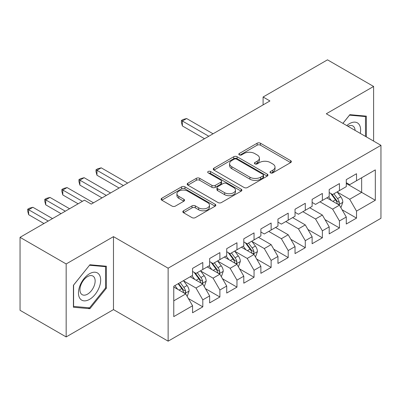 <?xml version="1.0" encoding="UTF-8"?>
<svg xmlns="http://www.w3.org/2000/svg" width="401" height="401" viewBox="0 0 401 401"><rect width="100%" height="100%" fill="white"/><g stroke="black" fill="none" stroke-linecap="round" stroke-linejoin="round"><path stroke-width="0.6" d="M270.49 172.866A1.659 0.957 0 0 0 272.835 172.866L290.65 162.585A2.371 1.368 0 0 0 291.347 161.618A2.371 1.368 0 0 0 290.65 160.646L260.475 143.227A2.371 1.368 0 0 0 257.121 143.227L239.307 153.508A1.659 0.957 0 0 0 238.821 154.185A1.659 0.957 0 0 0 239.307 154.866A1.659 0.957 0 0 0 241.653 154.866L243.958 153.533A7.589 4.381 0 0 1 254.69 153.533L257.206 154.986A7.589 4.381 0 0 1 259.427 158.084A7.589 4.381 0 0 1 257.206 161.182L254.901 162.51A1.659 0.957 0 0 0 254.414 163.187A1.659 0.957 0 0 0 254.901 163.869A1.659 0.957 0 0 0 257.247 163.869L259.552 162.535A7.589 4.381 0 0 1 270.279 162.535L272.795 163.989A7.589 4.381 0 0 1 275.016 167.087A7.589 4.381 0 0 1 272.795 170.184L270.49 171.513A1.659 0.957 0 0 0 270.003 172.189A1.659 0.957 0 0 0 270.49 172.866L270.49 171.513M183.523 210.786A2.371 1.368 0 0 0 182.826 211.753A2.371 1.368 0 0 0 183.523 212.72L191.989 217.613A2.371 1.368 0 0 0 195.342 217.613L215.121 206.189A2.371 1.368 0 0 0 215.818 205.222A2.371 1.368 0 0 0 215.121 204.254L184.946 186.831A2.371 1.368 0 0 0 181.593 186.831L161.809 198.249A2.371 1.368 0 0 0 161.117 199.222A2.371 1.368 0 0 0 161.809 200.189L172.039 206.094A2.371 1.368 0 0 0 175.392 206.094L183.858 201.202A2.371 1.368 0 0 0 184.55 200.234A2.371 1.368 0 0 0 183.858 199.267L178.786 196.34A6.341 3.664 0 0 1 176.926 193.753A6.341 3.664 0 0 1 180.841 190.37A6.341 3.664 0 0 1 187.753 191.162L207.623 202.63A6.341 3.664 0 0 1 209.477 205.222A6.341 3.664 0 0 1 205.563 208.605A6.341 3.664 0 0 1 198.65 207.808L195.342 205.898A2.371 1.368 0 0 0 191.989 205.898L183.523 210.786L183.523 212.72M66.165 263.953L66.165 336.93L113.478 309.612L113.478 236.64L66.165 263.953L20.05 237.332L84.441 200.154L91.273 204.099L269.928 100.952L263.096 97.007L263.096 104.897M113.478 236.64L168.134 268.194L380.95 145.327L380.95 218.299L168.134 341.166L168.134 268.194M373.607 141.087L373.607 86.456L326.294 113.774L380.95 145.327M373.607 86.456L327.492 59.834L263.096 97.007M244.129 187.508A2.371 1.368 0 0 0 247.482 187.508L267.261 176.084A2.371 1.368 0 0 0 267.958 175.117A2.371 1.368 0 0 0 267.261 174.149L237.086 156.726A2.371 1.368 0 0 0 233.733 156.726L213.949 168.149A2.371 1.368 0 0 0 213.257 169.117A2.371 1.368 0 0 0 213.949 170.084L244.129 187.508M208.831 173.227A1.659 0.957 0 0 1 210.515 173.463L210.515 171.488L241.191 189.202A2.371 1.368 0 0 1 241.888 190.169A2.371 1.368 0 0 1 241.191 191.137L221.412 202.56A2.371 1.368 0 0 1 218.059 202.56L187.879 185.137L187.879 183.202A2.371 1.368 0 0 0 187.187 184.169A2.371 1.368 0 0 0 187.879 185.137M187.879 183.202L196.345 178.315A2.371 1.368 0 0 1 199.698 178.315L211.939 185.377A2.371 1.368 0 0 0 215.292 185.377L220.906 182.134A2.371 1.368 0 0 0 221.603 181.167A2.371 1.368 0 0 0 220.906 180.199L208.164 172.846A1.659 0.957 0 0 1 207.678 172.164A1.659 0.957 0 0 1 208.705 171.282A1.659 0.957 0 0 1 210.515 171.488M346.279 183.488L361.652 192.365L361.652 177.768L375.316 169.884L356.524 180.731L356.524 173.728L346.279 179.643L346.279 186.645L339.447 190.59L339.447 183.588L329.196 189.503L329.196 196.505L322.364 200.45L322.364 193.447L312.118 199.367L312.118 206.365L305.286 210.309L305.286 203.312L295.036 209.227L295.036 216.229L288.204 220.174L288.204 213.172L277.958 219.086L277.958 226.089L271.126 230.034L271.126 223.031L260.876 228.951L260.876 235.948L254.044 239.893L254.044 232.891L243.798 238.811L243.798 245.813L236.966 249.758L236.966 242.755L226.715 248.67L226.715 255.673L219.883 259.617L219.883 252.615L209.638 258.53L209.638 265.532L202.806 269.477L202.806 262.475L192.56 268.394L192.56 275.397L173.768 286.244L173.768 316.615L192.56 305.768L185.728 293.933L173.768 287.031M375.316 169.884L375.316 200.254L356.524 211.101L349.692 199.267L337.311 192.119M342.093 209.768L356.524 218.104L356.524 211.101M356.524 218.104L346.279 224.019L346.279 217.016L339.447 220.961L332.614 209.127L319.973 201.833M325.016 219.633L339.447 227.963L339.447 220.961M339.447 227.963L329.196 233.878L329.196 226.881L322.364 230.821L315.532 218.991L302.895 211.693M307.933 229.492L322.364 237.823L322.364 230.821M322.364 237.823L312.118 243.743L312.118 236.74L305.286 240.685L298.454 228.851L285.813 221.552M290.855 239.352L305.286 247.688L305.286 240.685M305.286 247.688L295.036 253.602L295.036 246.6L288.204 250.545L281.372 238.71L268.735 231.412M273.773 249.211L288.204 257.547L288.204 250.545M288.204 257.547L277.958 263.462L277.958 256.46L271.126 260.404L264.294 248.575L251.908 241.422M256.695 259.076L271.126 267.407L271.126 260.404M271.126 267.407L260.876 273.322L260.876 266.324L254.044 270.269L247.211 258.434L234.831 251.287M239.613 268.936L254.044 277.266L254.044 270.269M254.044 277.266L243.798 283.186L243.798 276.184L236.966 280.129L230.134 268.294L217.753 261.146M222.535 278.795L236.966 287.131L236.966 280.129M236.966 287.131L226.715 293.046L226.715 286.043L219.883 289.988L213.051 278.154L200.67 271.006M205.452 288.66L219.883 296.991L219.883 289.988M219.883 296.991L209.638 302.905L209.638 295.908L202.806 299.848L195.974 288.018L183.593 280.865M188.375 298.519L202.806 306.85L202.806 299.848M202.806 306.85L192.56 312.77L192.56 305.768M192.56 271.452L195.974 273.422L202.806 269.477M173.768 300.835L185.728 293.933M209.638 261.587L213.051 263.562L219.883 259.617M195.974 288.018L202.806 284.073L190.164 276.775M209.638 295.908L202.806 284.073M226.715 251.728L230.134 253.703L236.966 249.758M213.051 278.154L219.883 274.214L207.247 266.916M226.715 286.043L219.883 274.214M243.798 241.868L247.211 243.838L254.044 239.893M230.134 268.294L236.966 264.349L224.324 257.051M243.798 276.184L236.966 264.349M260.876 232.004L264.294 233.978L271.126 230.034M247.211 258.434L254.044 254.49L241.407 247.191M260.876 266.324L254.044 254.49M277.958 222.144L281.372 224.119L288.204 220.174M264.294 248.575L271.126 244.63L258.485 237.332M277.958 256.46L271.126 244.63M295.036 212.284L298.454 214.254L305.286 210.309M281.372 238.71L288.204 234.765L275.567 227.472M295.036 246.6L288.204 234.765M312.118 202.425L315.532 204.395L322.364 200.45M298.454 228.851L305.286 224.906L292.645 217.608M312.118 236.74L305.286 224.906M329.196 192.56L332.614 194.535L339.447 190.59M315.532 218.991L322.364 215.046L309.727 207.748M329.196 226.881L322.364 215.046M346.279 182.701L349.692 184.671L356.524 180.731M332.614 209.127L339.447 205.182L326.805 197.888M346.279 217.016L339.447 205.182M20.05 237.332L20.05 310.304L66.165 336.93M113.478 309.612L168.134 341.166M349.692 199.267L361.652 192.365L375.316 200.254M366.349 136.896L366.349 116.145L349.862 114.671L342.89 123.353M106.39 288.209L106.39 266.229L89.909 264.76L73.423 285.261L73.423 307.241L89.909 308.71L106.39 288.209L105.533 287.712M271.156 173.102L272.795 172.154A7.589 4.381 0 0 0 275.016 169.057L275.016 167.087M259.427 158.084L259.427 160.054A7.589 4.381 0 0 1 257.206 163.152L255.562 164.099M290.62 162.6L260.475 145.197A2.371 1.368 0 0 0 257.121 145.197L239.968 155.097M267.231 176.104L237.086 158.701A2.371 1.368 0 0 0 233.733 158.701L213.984 170.104M263.071 175.793A1.659 0.957 0 0 0 263.557 175.117A1.659 0.957 0 0 0 263.071 174.44L236.585 159.147A1.659 0.957 0 0 0 234.234 159.147L231.803 160.55A7.589 4.381 0 0 0 229.583 163.648A7.589 4.381 0 0 0 231.803 166.746L249.913 177.197A7.589 4.381 0 0 0 260.64 177.197L263.071 175.793L263.071 177.768A1.659 0.957 0 0 0 263.557 177.092L263.557 175.117M229.583 163.648L229.583 165.623A7.589 4.381 0 0 0 231.803 168.716L231.803 166.746M263.071 177.768L260.64 179.172A7.589 4.381 0 0 1 249.913 179.172L231.803 168.716M187.914 185.157L196.345 180.285L196.345 178.315M221.603 181.167L221.603 183.142A2.371 1.368 0 0 1 220.906 184.109L215.292 187.352A2.371 1.368 0 0 1 211.939 187.352L199.698 180.285A2.371 1.368 0 0 0 196.345 180.285M210.515 173.463L241.161 191.157M224.64 192.711A6.341 3.664 0 0 0 231.547 193.503A6.341 3.664 0 0 0 235.467 190.119A6.341 3.664 0 0 0 233.608 187.533L226.61 183.493A2.371 1.368 0 0 0 223.257 183.493L217.638 186.736A2.371 1.368 0 0 0 216.946 187.703A2.371 1.368 0 0 0 217.638 188.67L224.64 192.711L224.64 194.68A6.341 3.664 0 0 0 231.547 195.477A6.341 3.664 0 0 0 235.467 192.094L235.467 190.119M216.946 187.703L216.946 189.673A2.371 1.368 0 0 0 217.638 190.64L217.638 188.67M224.64 194.68L217.638 190.64M209.477 205.222L209.477 207.192A6.341 3.664 0 0 1 205.563 210.575A6.341 3.664 0 0 1 198.65 209.783L195.342 207.868A2.371 1.368 0 0 0 191.989 207.868L183.553 212.741M176.926 193.753L176.926 195.723A6.341 3.664 0 0 0 178.786 198.315L178.786 196.34M183.823 201.222L178.786 198.315M215.091 206.209L184.946 188.801A2.371 1.368 0 0 0 181.593 188.801L161.844 200.204M88.165 307.707L89.909 308.71M340.71 207.372L341.121 207.137L342.825 202.204A6.401 3.694 -120 0 0 340.785 196.756L337.156 191.914M331.371 200.525L328.614 196.841M327.326 198.189L327.01 197.768M213.051 133.789L186.63 118.536L182.36 121.002L182.36 125.929L204.515 138.721M338.238 204.49L339.231 203.598L339.371 202.48A6.401 3.694 -120 0 0 337.537 198.63L333.913 193.783M331.838 194.089L336.319 200.069A3.263 1.885 60 0 1 336.915 201.061L339.371 202.48M330.715 193.437L335.492 199.813A6.401 3.694 60 0 1 337.321 203.663L337.452 204.034M182.36 125.929L181.422 122.43L181.422 120.46L208.781 136.255M181.422 120.46L183.132 119.473L186.63 118.536M360.283 133.398A15.699 9.063 120 0 0 359.136 124.49A15.699 9.063 120 0 0 346.79 125.603M355.091 130.395A10.747 6.205 120 0 0 354.083 127.097A10.747 6.205 120 0 0 352.875 125.974A10.747 6.205 120 0 0 347.943 126.27M349.492 115.142L365.491 116.586L365.491 136.405M364.434 115.974L365.491 116.586M342.92 123.373L349.522 115.157M79.949 298.499A15.699 9.063 120 0 0 95.117 294.434A15.699 9.063 120 0 0 99.182 274.575A15.699 9.063 120 0 0 84.015 278.64A15.699 9.063 120 0 0 79.949 298.499M80.962 293.557A10.747 6.205 120 0 0 82.17 294.68A10.747 6.205 120 0 0 92.17 289.662A10.747 6.205 120 0 0 94.125 277.181A10.747 6.205 120 0 0 92.917 276.063A10.747 6.205 120 0 0 82.917 281.081A10.747 6.205 120 0 0 80.962 293.557M89.563 265.246L105.533 266.67L105.533 287.963L89.563 307.833L73.594 306.404L73.594 285.111L89.533 265.226M104.476 266.058L105.533 266.67M255.312 256.68L255.718 256.44L257.427 251.512A6.401 3.694 -120 0 0 255.382 246.059L251.758 241.217M245.973 249.828L243.217 246.149M241.928 247.492L241.613 247.071M127.653 183.097L101.232 167.839L96.962 170.305L96.962 175.237L119.112 188.024M252.841 253.793L253.833 252.901L253.973 251.783A6.401 3.694 -120 0 0 252.139 247.933L248.51 243.091M246.44 243.392L250.921 249.377A3.263 1.885 60 0 1 251.512 250.364L253.973 251.783M245.312 242.74L250.089 249.116A6.401 3.694 60 0 1 251.923 252.966L252.054 253.337M96.962 175.237L96.019 171.733L96.019 169.763L123.383 185.563M96.019 169.763L97.729 168.776L101.232 167.839M238.229 266.54L238.64 266.304L240.344 261.372A6.401 3.694 -120 0 0 238.304 255.923L234.675 251.076M228.896 259.688L226.134 256.008M224.846 257.352L224.53 256.936M110.571 192.956L84.15 177.703L79.879 180.164L79.879 185.097L102.034 197.888M235.758 263.652L236.75 262.76L236.891 261.642A6.401 3.694 -120 0 0 235.061 257.793L231.432 252.951M229.362 253.252L233.843 259.236A3.263 1.885 60 0 1 234.435 260.224L236.891 261.642M228.234 252.605L233.011 258.976A6.401 3.694 60 0 1 234.841 262.83L234.971 263.196M79.879 185.097L78.942 181.598L78.942 179.623L106.305 195.422M78.942 179.623L80.651 178.64L84.15 177.703M221.151 276.399L221.558 276.164L223.267 271.231A6.401 3.694 -120 0 0 221.227 265.783L217.598 260.941M211.813 269.552L209.056 265.868M207.768 267.216L207.452 266.795M93.493 202.816L67.072 187.563L62.802 190.029L62.802 194.956L78.12 203.803M218.68 273.517L219.673 272.625L219.813 271.507A6.401 3.694 -120 0 0 217.979 267.657L214.35 262.81M212.279 263.116L216.761 269.096A3.263 1.885 60 0 1 217.352 270.089L219.813 271.507M211.152 262.465L215.928 268.84A6.401 3.694 60 0 1 217.763 272.69L217.893 273.061M62.802 194.956L61.864 191.457L61.864 189.488L82.39 201.337M61.864 189.488L63.569 188.5L67.072 187.563M204.069 286.264L204.48 286.023L206.189 281.096A6.401 3.694 -120 0 0 204.144 275.642L200.515 270.8M194.736 279.412L191.974 275.733M190.686 277.076L190.375 276.655M69.584 208.736L49.99 197.422L45.719 199.888L45.719 204.821L61.042 213.663M201.598 283.377L202.59 282.484L202.731 281.367A6.401 3.694 -120 0 0 200.901 277.517L197.272 272.675M195.202 272.976L199.683 278.956A3.263 1.885 60 0 1 200.274 279.948L202.731 281.367M194.074 272.324L198.851 278.7A6.401 3.694 60 0 1 200.68 282.55L200.811 282.921M45.719 204.821L44.782 201.317L44.782 199.347L65.313 211.197M44.782 199.347L46.491 198.36L49.99 197.422M186.991 296.123L187.397 295.888L189.107 290.956A6.401 3.694 -120 0 0 187.066 285.502L183.437 280.66M177.653 289.271L174.896 285.592M52.501 218.595L32.912 207.287L28.641 209.748L28.641 214.68L43.96 223.527M184.52 293.236L185.513 292.344L185.653 291.226A6.401 3.694 -120 0 0 183.818 287.377L180.189 282.535M178.585 283.462L182.6 288.82A3.263 1.885 60 0 1 183.192 289.808L185.653 291.226M178.139 283.718L181.768 288.56A6.401 3.694 60 0 1 183.603 292.409L183.733 292.78M28.641 214.68L27.704 211.182L27.704 209.207L48.23 221.061M27.704 209.207L29.408 208.219L32.912 207.287M272.795 172.154L272.795 170.184M254.901 163.869L254.901 162.51M257.206 163.152L257.206 161.182M239.307 154.866L239.307 153.508M257.121 145.197L257.121 143.227M260.475 145.197L260.475 143.227M290.65 162.585L290.65 160.646M213.949 170.084L213.949 168.149M233.733 158.701L233.733 156.726M237.086 158.701L237.086 156.726M267.261 176.084L267.261 174.149M249.913 179.172L249.913 177.197M260.64 179.172L260.64 177.197M199.698 180.285L199.698 178.315M211.939 187.352L211.939 185.377M215.292 187.352L215.292 185.377M220.906 184.109L220.906 182.134M241.191 191.137L241.191 189.202M191.989 207.868L191.989 205.898M195.342 207.868L195.342 205.898M198.65 209.783L198.65 207.808M183.858 201.202L183.858 199.267M161.809 200.189L161.809 198.249M181.593 188.801L181.593 186.831M184.946 188.801L184.946 186.831M215.121 206.189L215.121 204.254M338.644 204.721L342.785 202.33M337.537 198.63L340.785 196.756M332.815 201.357L335.492 199.813M253.242 254.023L257.387 251.633M252.139 247.933L255.382 246.059M247.417 250.66L250.089 249.116M236.164 263.888L240.304 261.497M235.061 257.793L238.304 255.923M230.334 260.525L233.011 258.976M219.081 273.748L223.227 271.357M217.979 267.657L221.227 265.783M213.257 270.384L215.928 268.84M202.004 283.607L206.144 281.216M200.901 277.517L204.144 275.642M196.174 280.244L198.851 278.7M184.921 293.472L189.066 291.081M183.818 287.377L187.066 285.502M179.097 290.103L181.768 288.56"/></g></svg>

